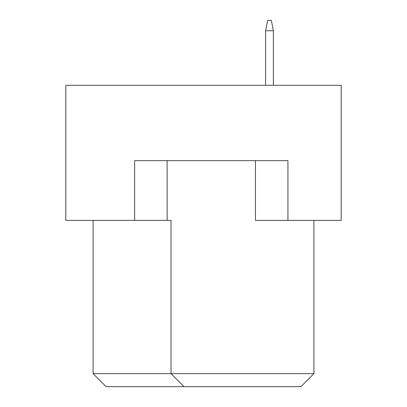 <?xml version="1.0" encoding="UTF-8"?>
<svg xmlns="http://www.w3.org/2000/svg" width="407" height="407" viewBox="0 0 407 407"><rect width="100%" height="100%" fill="white"/><g stroke="black" fill="none" stroke-linecap="round" stroke-linejoin="round"><path stroke-width="0.61" d="M134.656 220.385L134.656 160.633L287.932 160.633L287.932 220.385L341.188 220.385L341.188 85.297L65.812 85.297L65.812 220.385L171.026 220.385L171.026 373.662L313.909 373.662L313.909 220.385M255.459 160.633L255.459 220.385L287.932 220.385M93.091 220.385L93.091 373.662L171.026 373.662L184.015 386.65L106.079 386.65L93.091 373.662M167.129 160.633L167.129 220.385M313.909 373.662L300.921 386.65L184.015 386.65M273.382 85.297L273.382 30.744L265.588 30.744L265.588 85.297M265.588 30.744L267.669 20.35L271.306 20.35L273.382 30.744"/></g></svg>
